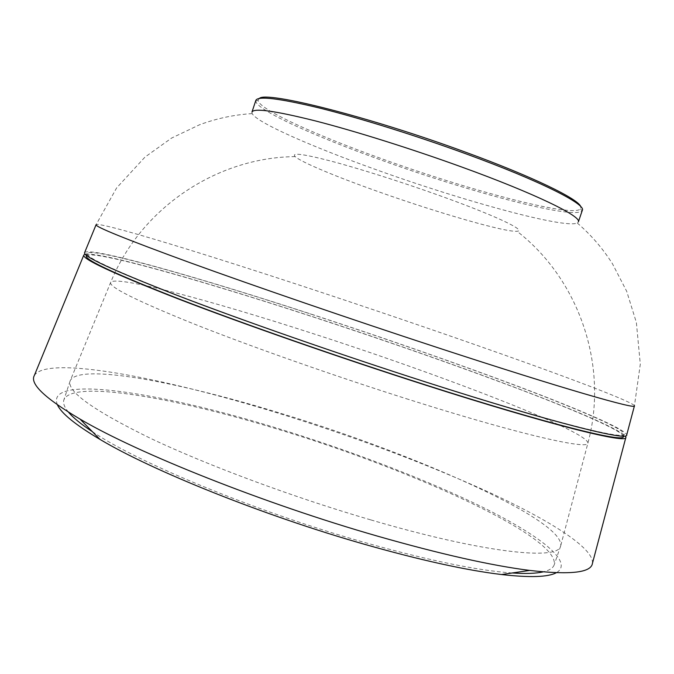<?xml version="1.0" encoding="UTF-8"?>
<svg xmlns="http://www.w3.org/2000/svg" width="674" height="674" viewBox="0 0 674 674"><rect width="100%" height="100%" fill="white"/><g stroke="black" fill="none" stroke-linecap="round" stroke-linejoin="round"><path stroke-width="0.51" stroke-dasharray="3.37 2.53" d="M84.654 252.531C90.796 246.499 200.625 277.974 310.655 313.949C385.772 338.517 455.506 362.873 519.848 387.028C580.483 409.961 626.087 429.582 626.702 434.949M310.984 314.143C386.008 338.677 455.548 362.983 519.603 387.053C579.884 409.876 624.815 429.296 624.25 434.258C625.396 440.383 549.42 421.511 425.555 381.745C340.64 354.532 245.26 321.245 181.003 296.602C116.863 271.681 85.539 257.299 87.03 253.466C91.31 246.802 200.978 278.177 310.984 314.143M86.247 255.85C90.619 248.917 200.338 280.106 310.352 316.039C385.385 340.547 454.908 364.878 518.929 389.033C579.177 411.94 624.065 431.503 623.433 436.634M85.202 254.208C100.738 251.621 204.972 281.547 310.023 315.836C446.474 360.169 609.001 420.155 625.253 435.96M34.307 375.544C46.649 354.987 163.024 377.651 276.18 412.547C353.429 436.381 424.317 462.928 488.835 492.189C549.588 520.261 594.316 548.265 592.438 563.38M57.442 404.863C44.442 373.531 161.128 392.521 275.439 427.687C349.065 450.131 425.361 479.13 482.778 507.32C539.301 535.249 574.796 562.251 556.286 572.748M512.206 572.976C477.209 570.558 427.493 560.254 363.067 542.048C255.497 511.482 137.622 462.44 92.405 431.697M68.478 412.151C64.325 407.13 62.808 403.018 63.904 399.817C72.093 379.479 174.296 397.584 276.273 428.782C407.635 468.076 559.976 536.437 554.188 564.812C553.127 568.03 549.428 570.389 543.084 571.881M370.582 519.839C292.802 497.142 207.162 465.229 150.218 438.193C93.4 410.373 66.701 391.308 70.121 380.995L70.391 380.321C80.265 363.05 180.699 382.444 281.387 413.516C411.469 452.911 562.487 518.828 560.802 545.367L560.616 546.066C558.535 560.633 484.438 553.236 370.582 519.839M436.558 194.516C399.69 181.382 358.349 168.332 330.757 161.044C302.879 153.857 291.033 152.383 295.212 156.621C301.295 162.308 337.986 177.473 380.802 192.545C438.884 213.136 505.803 232.496 516.983 231.249C527.734 230.896 493.722 214.804 436.558 194.516M251.958 112.078L252.186 113.611C256.853 122.702 313.486 147.412 378.013 170.353C463.518 201.054 564.652 228.907 577.256 223.01L578.359 221.923M255.842 100.401L255.758 101.1C256.457 110.039 314.598 136.291 381.433 160.168C469.197 191.913 573.743 219.758 581.974 210.886L582.328 210.28M259.347 98.429L258.083 100.35C258.614 109.23 316.047 135.263 382.217 158.921C469.112 190.371 572.597 217.837 580.575 208.881L580.727 206.589M252.186 113.611C234.19 114.715 216.64 118.43 199.546 124.766L171.533 138.103L144.935 157.126L116.602 187.953L96.121 224.636C100.898 221.788 209.226 255.219 318.541 291.421C393.161 316.14 462.617 340.008 526.908 363.025C587.492 384.803 633.274 402.572 634.436 405.807L634.403 405.95M408.73 399.48C333.049 375.544 248.681 345.754 192.006 323.158C135.348 300.191 108.253 286.585 110.705 282.313C116.273 275.118 211.678 300.806 309.754 332.56C436.381 373.219 586.254 430.408 587.947 442.928C589.801 450.358 520.117 434.789 408.73 399.48M624.25 434.258L623.61 436.12M70.121 380.995L63.904 399.817M295.212 156.621C217.205 157.295 140.908 207.735 110.705 282.313L70.391 380.321M577.256 223.01C590.921 234.763 602.649 248.335 612.439 263.719L626.685 291.278L636.374 322.517L640.3 364.204L634.436 405.807M580.575 208.881L581.974 210.886M560.802 545.367L587.947 442.928C608.993 365.257 578.713 278.952 516.983 231.249M560.616 546.066L554.188 564.812M87.03 253.466L86.415 255.336M258.083 100.35L255.758 101.1"/><path stroke-width="1.01" d="M634.403 405.95L626.702 434.949C629.314 441.655 552.815 422.8 426.305 382.192C339.881 354.49 242.724 320.563 177.843 295.633C113.156 270.434 82.093 256.069 84.654 252.531L96.062 224.779M623.61 436.12L623.433 436.634C624.512 442.944 548.467 424.3 424.586 384.601C339.662 357.431 244.3 324.11 180.084 299.366C115.987 274.335 84.705 259.827 86.247 255.85L86.415 255.336M625.253 435.96L625.893 437.316C628.454 444.225 551.871 425.597 425.336 385.048C338.896 357.397 241.755 323.427 176.908 298.397C112.272 273.088 81.259 258.589 83.879 254.907L85.202 254.208M625.817 437.586L592.438 563.38C591.174 572.715 570.271 575.065 529.722 570.423C491.169 565.545 440.425 554.121 377.507 536.133C263.989 503.613 137.538 453.029 80.004 419.068C44.897 398.258 29.664 383.75 34.307 375.544L83.77 255.168M556.286 572.748C548.088 577.155 529.831 577.753 501.532 574.534C466.282 570.297 420.728 560.254 364.87 544.407C264.183 515.77 152.61 470.865 99.971 439.389C75.48 424.847 61.309 413.339 57.442 404.863M92.405 431.697C81.04 424.182 73.062 417.669 68.478 412.151M578.359 221.923C581.982 216.531 535.299 193.649 461.547 166.958C411.848 148.929 355.72 131.287 315.643 120.975C275.059 110.822 253.837 107.857 251.958 112.078L255.842 100.401C257.864 95.733 279.23 98.311 319.931 108.135C360.118 118.152 416.305 135.685 465.978 153.849C539.689 180.708 586.161 204.264 582.328 210.28L578.359 221.923M580.727 206.589C578.275 198.94 532.932 176.782 465.894 152.316C369.664 116.796 265.767 90.788 259.347 98.429M543.084 571.881C536.1 573.498 525.804 573.86 512.206 572.976M634.436 405.807C637.646 410.095 562.47 388.578 437.283 347.523C351.752 319.501 255.269 286.357 190.439 262.835C125.735 239.177 94.293 226.447 96.121 224.636M501.532 574.534L529.722 570.423M99.971 439.389L80.004 419.068"/></g></svg>
